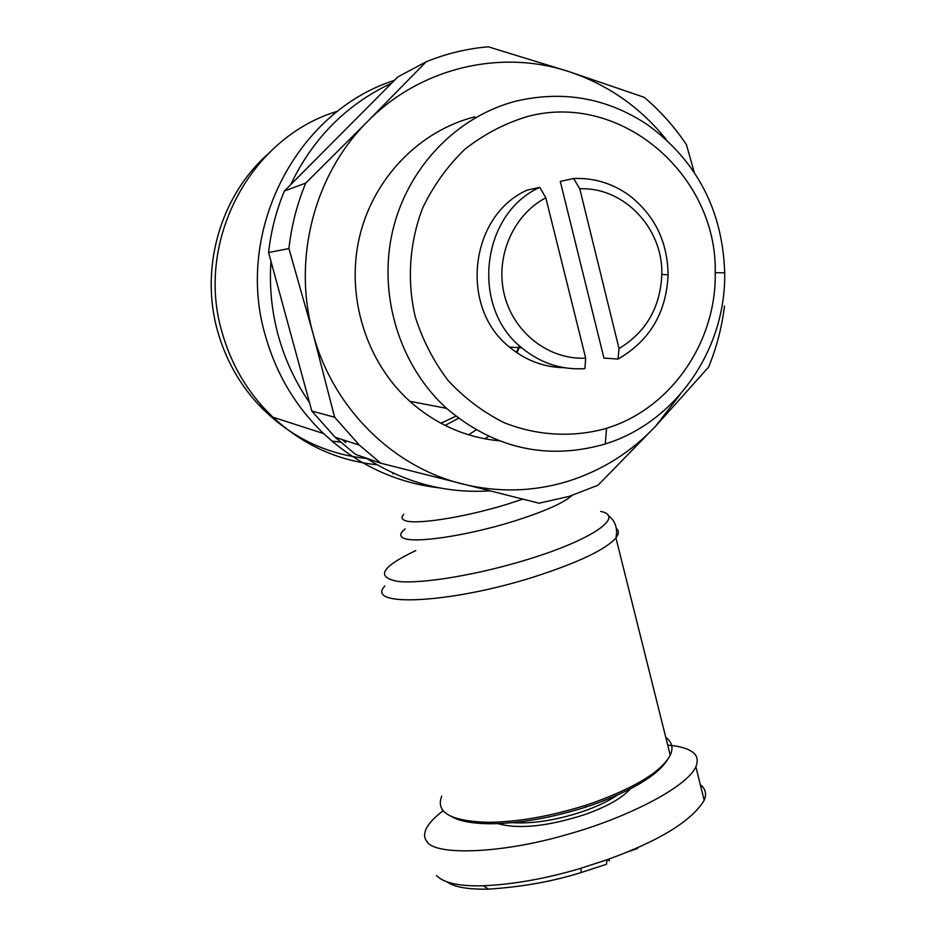 <?xml version="1.0" encoding="UTF-8"?>
<svg xmlns="http://www.w3.org/2000/svg" width="936" height="936" viewBox="0 0 936 936"><rect width="100%" height="100%" fill="white"/><g stroke="black" fill="none" stroke-linecap="round" stroke-linejoin="round"><path stroke-width="1.4" d="M447.197 881.981C454.405 887.152 468.175 889.528 488.522 889.13C522.148 886.93 553.047 881.396 581.244 872.504L606.481 864.267L607.101 859.728C659.073 840.996 691.435 821.188 704.188 800.315C706.668 794.477 705.732 789.551 701.392 785.515M436.469 875.523C443.863 883.046 459.541 886.45 483.467 885.76C513.981 884.368 546.425 878.541 580.788 868.304L607.101 859.728M337.697 111.208C249.924 137.054 194.77 241.827 222.183 332.736C230.431 361.717 244.577 387.083 264.631 408.833L272.891 417.175C302.936 444.892 337.662 460.758 377.044 464.759M439.23 487.855C399.52 483.245 363.776 467.672 332.034 441.137L323.622 433.567C295.682 406.704 276.272 374.096 265.403 335.743C234.515 231.929 295.788 111.899 394.442 80.32M724.511 305.99C721.902 327.155 716.602 347.537 708.599 367.134L655.656 426.172L598.022 485.222L569.193 496.372L539.019 503.205L380.858 463.226L355.493 454.37L335.17 437.299L311.817 411.044L309.488 402.527C295.402 382.169 285 359.857 278.284 335.603C271.674 311.302 269.229 286.521 270.96 261.273L268.585 252.533C270.937 231.215 276.202 210.705 284.38 191.026L290.616 184.755C312.928 138.212 346.612 104.317 391.704 83.082L397.812 76.927L426.172 61.788L367.579 121.481C420.346 67.638 500.748 48.871 569.088 71.662L644.237 97.321C660.465 111.103 674.54 126.875 686.439 144.647L694.196 172.224M267.614 154.276C219.878 196.934 199.672 268.866 217.749 331.59C225.681 359.412 239.277 383.772 258.558 404.68C288.779 436.211 324.886 454.159 366.889 458.523M445.138 425.424L458.511 418.252M516.953 352.755L519.843 346.144M519.433 345.77L516.415 352.392M455.844 416.204L440.914 423.248M679.864 394.852L655.656 426.172C630.841 452.462 601.333 470.913 567.111 481.549C532.748 491.833 497.858 492.64 462.454 483.982C392.851 466.994 332.736 408.037 313.034 333.544L288.92 248.555C291.435 225.857 297.051 204.025 305.744 183.07L367.579 121.481C314.122 174.447 292.325 259.436 313.034 333.544L334.62 417.222L311.817 411.044M441.745 796.126C435.298 812.483 450.754 821.211 488.112 822.311C517.666 822.054 550.134 816.391 585.515 805.323L593.81 802.55C636 787.129 661.483 771.369 670.246 755.247C673.557 747.969 672.083 742.049 665.812 737.474M451.632 816.648C459.751 821.27 472.668 823.633 490.37 823.762C519.258 823.528 550.953 818.005 585.48 807.195L593.588 804.48C632.689 790.253 657.224 775.499 667.192 760.207M499.122 440.797C465.672 437.51 435.907 424.347 409.804 401.31C366.362 362.115 345.817 297.203 359.26 238.013C372.774 178.834 419.117 130.771 474.915 116.836M602.679 444.729C545.618 460.231 493.576 448.098 446.542 408.342C399.918 366.058 377.875 295.834 392.441 231.777C407.09 167.743 457.084 115.807 517.046 100.889C564.022 90.266 607.522 98.221 647.548 124.745C696.946 161.039 722.662 210.401 724.698 272.821C726.079 349.35 675.733 422.311 605.288 443.933L602.679 444.729M604.188 429.004C571.159 437.662 536.293 435.556 503.966 422.627C483.081 412.132 464.478 398.104 448.145 380.554C433.543 361.284 422.534 339.897 415.116 316.356C406.821 280.192 409.477 242.284 422.779 207.745C433.473 185.585 447.466 166.117 464.759 149.339C483.584 134.562 504.188 123.704 526.582 116.778C620.381 90.71 717.409 174.763 715.233 272.704C716.531 342.365 670.621 408.775 606.563 428.279L604.188 429.004M512.39 822.65C533.157 823.961 556.92 820.147 583.666 811.219C597.308 806.411 608.494 801.064 617.21 795.19M497.882 823.621C518.801 829.483 547.899 826.429 585.187 814.46C607.019 806.61 622.066 798.104 630.314 788.931M484.86 438.808L488.627 436.351M489.797 490.873C445.805 493.658 404.644 482.754 366.315 458.149M345.805 442.716L342.202 439.569M468.655 434.807L476.178 429.905M290.616 184.755L391.704 83.082M309.488 402.527L270.96 261.273M426.172 61.788C446.25 53.609 466.959 48.613 488.288 46.8L569.088 71.662C607.932 84.685 640.294 107.277 666.151 139.464M284.38 191.026L305.744 183.07M268.585 252.533L288.92 248.555M380.858 463.226L359.354 445.103L334.62 417.222M669.813 753.527L667.427 743.968M603.942 358.102L560.278 181.42L573.628 178.507C594.056 177.723 612.647 183.374 629.402 195.484C654.685 215.327 667.59 241.769 668.105 274.786C666.35 312.741 649.654 340.833 618.041 359.061L603.942 358.102M564.162 367.708C543.851 367.321 525.634 360.442 509.5 347.069C459.26 307.804 469.299 215.9 527.097 190.113L539.791 187.364C480.788 213.701 470.504 307.675 521.738 347.806C540.435 363.203 561.495 370.141 584.906 368.62L585.679 358.125L545.805 197.765L539.791 187.364M573.628 178.507L579.782 188.815L619.024 348.555L618.041 359.061M443.114 810.74C434.082 817.608 428.349 823.82 425.892 829.39C423.797 834.467 424.265 838.633 427.296 841.897C435.322 855.504 500.596 853.96 566.268 834.736C625.189 818.59 686.661 787.656 695.869 766.771C698.701 759.646 696.957 754.334 690.639 750.847C685.901 747.946 678.261 746.027 667.707 745.091M579.782 188.815C624.031 186.779 663.25 228.559 661.81 274.482C660.36 307.429 646.097 332.116 619.024 348.555M585.679 358.125C549.385 360.103 514.028 333.216 504.504 295.378C494.758 257.622 512.788 215.116 545.805 197.765M608.95 859.061L609.43 860.956L607.955 859.423M628.337 851.655L637.58 848.472L637.393 847.747M638.832 847.092L641.3 845.968M415.795 550.579C381.209 566.97 375.313 577.255 398.092 581.443C422.358 584.134 479.595 574.517 529.507 558.886C593.319 539.23 625.178 516.192 600.666 511.419M384.883 585.959C363.917 607.499 450.883 603.685 535.567 576.4C578.998 562.267 605.779 549.432 615.935 537.907C619 533.965 619.141 530.794 616.333 528.395M403.802 514.227C401.31 516.883 401.462 518.883 404.282 520.217C413.256 525.307 463.133 517.807 506.797 504.352L522.803 499.157M405.171 528.852C400.093 532.9 399.415 535.918 403.135 537.907C412.659 543.769 466.058 536.071 512.741 521.551C543.582 511.863 563.355 503.17 572.036 495.483M608.096 515.373C615.245 520.673 617.865 528.185 615.935 537.907L670.246 755.247M488.522 889.13L483.467 885.76M581.244 872.504L580.788 868.304M393.026 473.897L392.746 472.891M585.48 807.195L585.515 805.323M490.37 823.762L488.112 822.311M409.804 401.31L446.542 408.342M272.891 417.175L323.622 433.567M340.376 442.096L332.034 441.137M258.558 404.68L264.631 408.833M359.354 445.103L335.17 437.299M715.233 272.704L724.698 272.821M606.563 428.279L605.288 443.933M509.5 347.069L521.738 347.806M661.81 274.482L668.105 274.786M695.869 766.771L704.188 800.315"/></g></svg>
